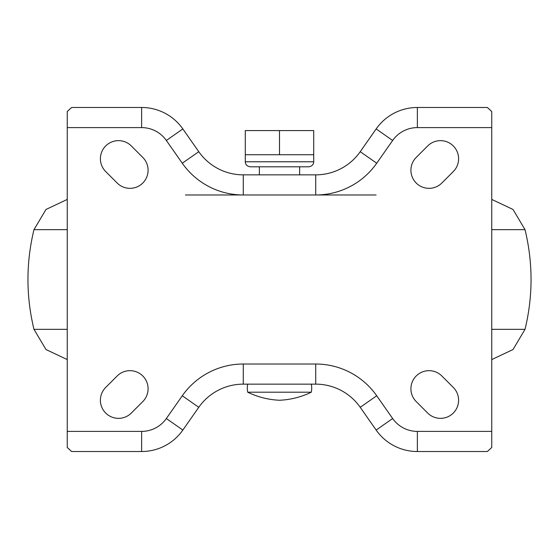<?xml version="1.0" encoding="UTF-8"?>
<svg xmlns="http://www.w3.org/2000/svg" width="559" height="559" viewBox="0 0 559 559"><rect width="100%" height="100%" fill="white"/><g stroke="black" fill="none" stroke-linecap="round" stroke-linejoin="round"><path stroke-width="0.84" d="M118.508 418.356A18.112 18.112 0 0 0 131.316 413.052L142.783 401.579A18.112 18.112 0 0 0 142.783 375.969A18.112 18.112 0 0 0 117.173 375.969L105.7 387.436A18.112 18.112 0 0 0 118.508 418.356M440.492 418.356A18.112 18.112 0 0 0 453.3 387.436L441.827 375.969A18.112 18.112 0 0 0 416.217 375.969A18.112 18.112 0 0 0 416.217 401.579L427.684 413.052A18.112 18.112 0 0 0 440.492 418.356M429.019 188.341A18.112 18.112 0 0 0 441.827 183.031L453.3 171.564A18.112 18.112 0 0 0 453.3 145.948A18.112 18.112 0 0 0 427.684 145.948L416.217 157.421A18.112 18.112 0 0 0 429.019 188.341M129.981 188.341A18.112 18.112 0 0 0 142.783 157.421L131.316 145.948A18.112 18.112 0 0 0 105.7 145.948A18.112 18.112 0 0 0 105.7 171.564L117.173 183.031A18.112 18.112 0 0 0 129.981 188.341M68.708 127.606L141.63 127.606L67.248 127.606L67.248 111.507L71.643 107.482L141.63 107.482A50.31 50.31 0 0 1 182.842 128.933L198.766 151.685A54.335 54.335 0 0 0 243.277 174.855L315.723 174.855A54.335 54.335 0 0 0 360.234 151.685L376.158 128.933A50.31 50.31 0 0 1 417.37 107.482L487.357 107.482L491.752 111.507L491.752 127.606L417.37 127.606L490.292 127.606M67.248 127.606L67.248 431.394L141.63 431.394A30.186 30.186 0 0 0 166.351 418.523L182.283 395.772A74.459 74.459 0 0 1 243.277 364.021L315.723 364.021A74.459 74.459 0 0 1 376.717 395.772L392.649 418.523A30.186 30.186 0 0 0 417.37 431.394L491.752 431.394L491.752 127.606M491.752 431.394L491.752 447.493L487.357 451.518L417.37 451.518A50.31 50.31 0 0 1 376.158 430.067L360.234 407.315A54.335 54.335 0 0 0 315.723 384.145L243.277 384.145A54.335 54.335 0 0 0 198.766 407.315L182.842 430.067A50.31 50.31 0 0 1 141.63 451.518L71.643 451.518L67.248 447.493L67.248 431.394M313.711 161.775L313.711 154.731L245.289 154.731L245.289 161.775L313.711 161.775C313.578 164.66 311.901 166.337 308.68 166.806L299.624 166.806L299.624 174.855L310.895 174.855M185.399 194.979L243.277 194.979A74.459 74.459 0 0 1 182.283 163.228L166.351 140.477A30.186 30.186 0 0 0 141.63 127.606L141.63 107.482M417.37 107.482L417.37 127.606A30.186 30.186 0 0 0 392.649 140.477L376.717 163.228A74.459 74.459 0 0 1 315.723 194.979L376.095 194.979M259.376 166.806L259.376 174.855M311.293 384.145A20.124 20.124 0 0 1 311.293 392.194A80.496 80.496 0 0 1 279.5 400.244A80.496 80.496 0 0 1 247.707 392.194A20.124 20.124 0 0 1 247.707 384.145M311.293 392.194L247.707 392.194M313.711 154.731L313.711 130.582L245.289 130.582L245.289 154.731M279.5 154.731L279.5 130.582M315.723 174.855L315.723 194.979L243.277 194.979L243.277 174.855M166.351 418.523L182.842 430.067A50.31 50.31 0 0 1 141.63 451.518L141.63 431.394M417.37 431.394L417.37 451.518A50.31 50.31 0 0 1 376.158 430.067L392.649 418.523M376.717 395.772L360.234 407.315A54.335 54.335 0 0 0 315.723 384.145L315.723 364.021M243.277 364.021L243.277 384.145A54.335 54.335 0 0 0 198.766 407.315L182.283 395.772M392.649 140.477L376.158 128.933M376.717 163.228L360.234 151.685M182.283 163.228L198.766 151.685M166.351 140.477L182.842 128.933M67.248 229.672L33.966 229.672L45.992 209.464L67.248 199.423M67.248 359.577L45.992 349.536L33.966 329.328L67.248 329.328M491.752 329.328L525.034 329.328C533.048 296.109 533.048 262.891 525.034 229.672L491.752 229.672M33.966 329.328C25.952 296.109 25.952 262.891 33.966 229.672M525.034 329.328L513.008 349.536L491.752 359.577M525.034 229.672L513.008 209.464L491.752 199.423M245.289 161.775C245.422 164.66 247.099 166.337 250.32 166.806L308.68 166.806"/></g></svg>
